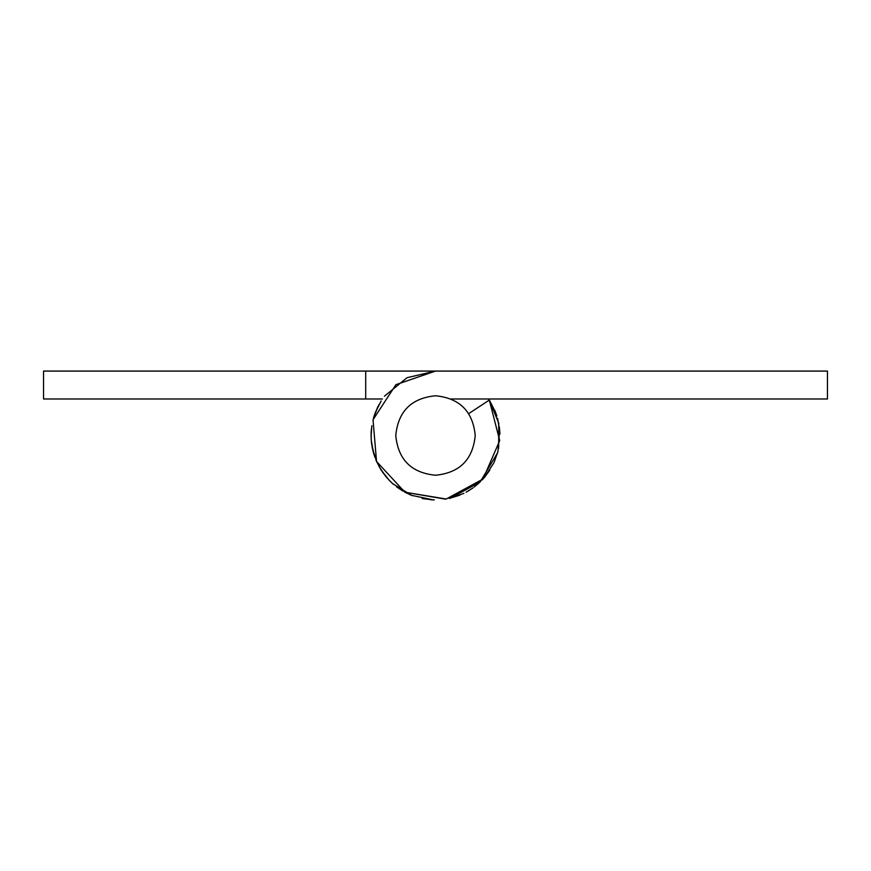 <?xml version="1.0" encoding="UTF-8"?>
<svg xmlns="http://www.w3.org/2000/svg" width="871" height="871" viewBox="0 0 871 871"><rect width="100%" height="100%" fill="white"/><g stroke="black" fill="none" stroke-linecap="round" stroke-linejoin="round"><path stroke-width="1.31" d="M382.413 398.994L43.55 398.994L43.55 371.079L435.5 371.079L407.062 377.687L384.459 396.174M466.061 492.224L472.942 487.934M482.131 479.975L484.178 477.711M494.097 462.283L494.663 461.02M497.385 453.432L498.005 451.134M499.889 433.061L497.602 418.33M377.698 407.051L373.637 417.481M371.209 431.221L371.09 433.987M371.22 439.844L373.321 452.408M378.733 465.985L385.515 476.165M392.375 483.383L393.529 484.385M404.634 492.061L405.984 492.779M409.239 494.336L410.927 495.066M430.35 499.725L434.335 499.921M463.873 493.356L449.861 498.31M433.377 499.9L411.645 495.359L392.734 483.699M390.132 481.26L382.532 472.191M376.958 462.403L372.429 448.685M371.231 440.073L371.188 431.657M373.485 418.026L377.818 406.79M488.587 398.994L489.491 400.355M494.837 410.404L496.927 416.055M499.638 429.425L497.962 451.32M493.715 463.111L484.298 477.569M473.084 487.836L467.542 491.396M365.7 398.994L365.7 371.079M489.654 400.595L495.806 412.832M499.333 426.757L499.91 434.139M497.798 451.929L494.107 462.283M489.785 470.209L484.646 477.177M479.29 482.763L474.183 487.031M459.866 495.153L449.251 498.452M433.725 499.91L422.206 498.55M412.604 495.73L404.928 492.224M387.225 478.179L380.965 469.817M374.889 457.373L371.667 444.243M371.079 436.523L371.427 428.695M373.681 417.361L378.831 404.852M396.457 486.758L402.925 491.092M393.278 484.178L389.555 480.672M380.877 469.676L375.858 459.877M371.579 443.589L371.166 438.94M375.249 412.68L381.128 400.932M377.916 406.594L374.345 415.217M371.83 425.647L371.079 436.828M372.004 446.409L374.018 454.782M381.041 469.937L389.402 480.52M498.648 448.315L498.756 423.262L489.306 400.072L499.725 440.617L483.024 479.017L446.246 499.029L404.939 492.224L445.538 499.148M450.307 498.212L480.106 482.001L497.537 452.898M404.939 492.224L376.533 461.467L373.028 419.746L395.902 384.677L435.5 371.079L639.532 371.079M451.178 398.994L827.45 398.994L827.45 371.079L746.915 371.079M827.45 371.079L435.5 371.079M489.306 400.072L468.685 413.649M435.5 475.239C411.362 472.877 398.123 459.638 395.772 435.5C398.123 411.373 411.362 398.123 435.5 395.772C459.638 398.123 472.877 411.373 475.228 435.5C472.877 459.638 459.638 472.877 435.5 475.239"/></g></svg>

